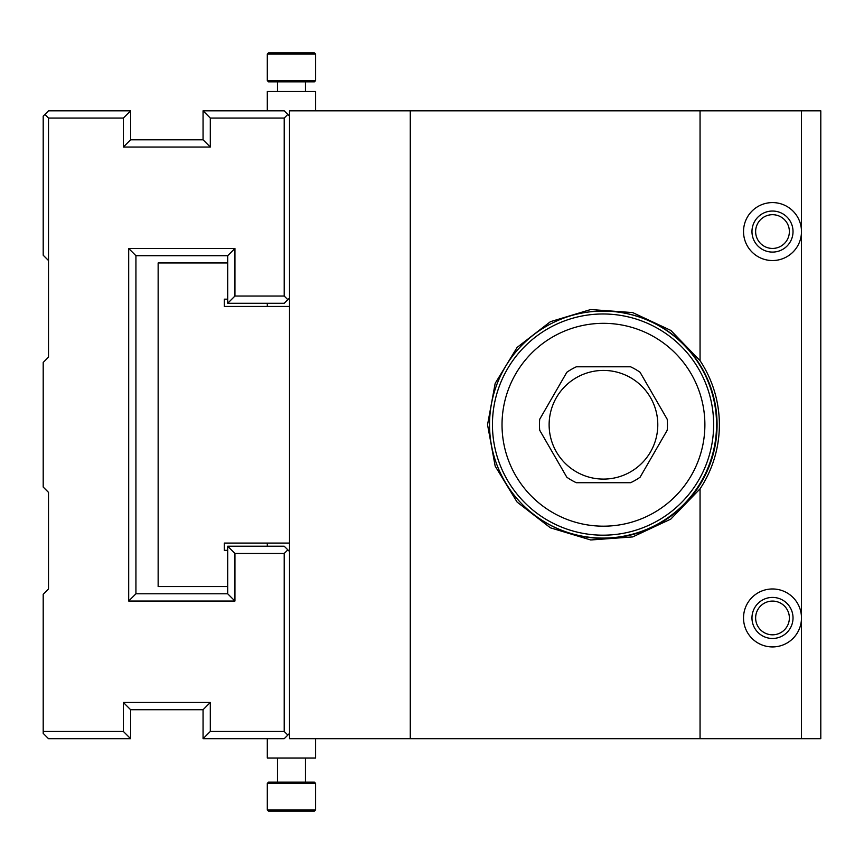 <?xml version="1.0" encoding="UTF-8"?>
<svg xmlns="http://www.w3.org/2000/svg" width="864" height="864" viewBox="0 0 864 864"><rect width="100%" height="100%" fill="white"/><g stroke="black" fill="none" stroke-linecap="round" stroke-linejoin="round"><path stroke-width="1.3" d="M566.827 477.23A63.99 63.99 0 0 0 576.32 482.717A63.99 63.99 0 0 1 566.827 477.23L539.698 430.24A63.99 63.99 0 0 1 539.698 419.278L566.827 372.276A63.99 63.99 0 0 1 576.32 366.8A63.99 63.99 0 0 0 566.827 372.276A63.99 63.99 0 0 1 576.32 366.8L630.59 366.8A63.99 63.99 0 0 1 640.084 372.276L667.213 419.278A63.99 63.99 0 0 1 667.213 430.24L640.084 477.23A63.99 63.99 0 0 1 630.59 482.717A63.99 63.99 0 0 0 640.084 477.23A63.99 63.99 0 0 1 630.59 482.717L576.32 482.717A63.99 63.99 0 0 1 566.827 477.23M227.696 299.182L224.316 299.182L224.316 306.428L289.516 306.428M289.516 543.089L224.316 543.089L224.316 550.336L227.696 550.336M227.696 262.958L158.144 262.958L158.144 586.559L227.696 586.559M755.633 231.563A16.87 16.87 0 0 1 772.502 214.693A16.87 16.87 0 0 1 789.372 231.563A16.87 16.87 0 0 1 772.502 248.432A16.87 16.87 0 0 1 755.633 231.563M789.372 617.944A16.87 16.87 0 0 1 772.502 634.813A16.87 16.87 0 0 1 755.633 617.944A16.87 16.87 0 0 1 772.502 601.085A16.87 16.87 0 0 1 789.372 617.944M700.056 360.677A115.916 115.916 0 0 1 700.056 488.83L670.81 519.102L632.686 536.922L590.706 539.968L550.4 527.818L517.104 502.081L495.18 466.15L487.544 424.753L495.18 383.368L517.104 347.436L550.4 321.689L590.706 309.539L632.686 312.584L670.81 330.415L700.056 360.677L700.056 110.819L410.27 110.819L410.27 738.698L700.056 738.698L700.056 488.83M533.066 513.94A113.616 113.616 0 0 0 717.077 424.753A113.616 113.616 0 0 0 616.831 311.926M743.526 231.563A28.976 28.976 0 0 1 772.502 202.586A28.976 28.976 0 0 1 801.479 231.563A28.976 28.976 0 0 1 772.502 260.539A28.976 28.976 0 0 1 743.526 231.563M751.972 231.563A20.531 20.531 0 0 1 782.762 213.786A20.531 20.531 0 0 1 782.762 249.34A20.531 20.531 0 0 1 751.972 231.563M743.526 617.944A28.976 28.976 0 0 1 772.502 588.967A28.976 28.976 0 0 1 801.479 617.944A28.976 28.976 0 0 1 772.502 646.931A28.976 28.976 0 0 1 743.526 617.944M751.972 617.944A20.531 20.531 0 0 1 782.762 600.167A20.531 20.531 0 0 1 782.762 635.72A20.531 20.531 0 0 1 751.972 617.944M820.8 738.698L801.479 738.698L801.479 110.819L820.8 110.819L820.8 738.698M700.056 738.698L801.479 738.698M801.479 110.819L700.056 110.819M410.27 110.819L289.516 110.819L289.516 738.698L410.27 738.698M549.126 424.753A54.335 54.335 0 0 0 605.783 479.045A54.335 54.335 0 0 0 657.59 420.098A54.335 54.335 0 0 0 601.128 370.472A54.335 54.335 0 0 0 549.126 424.753M667.213 430.24A63.99 63.99 0 0 0 667.213 419.278M640.084 372.276A63.99 63.99 0 0 0 630.59 366.8M502.027 424.753A101.423 101.423 0 0 0 654.167 512.59A101.423 101.423 0 0 0 654.167 336.917A101.423 101.423 0 0 0 502.027 424.753M716.548 424.58A113.497 113.497 0 0 1 546.296 522.882A113.497 113.497 0 0 1 546.296 326.29A113.497 113.497 0 0 1 716.548 424.58M646.726 319.831A113.497 113.497 0 0 1 708.307 468.234A113.497 113.497 0 0 1 559.775 529.513M267.3 110.819L267.3 91.498L315.598 91.498L315.598 110.819M315.598 738.698L315.598 758.009L267.3 758.009L267.3 738.698M267.3 546.221L267.3 543.089M267.3 306.428L267.3 303.286M314.399 81.842L268.51 81.842L267.3 80.633L315.598 80.633L314.399 81.842M267.3 54.065L268.51 52.855L314.399 52.855L315.598 54.065L267.3 54.065L267.3 80.633M268.51 782.158L314.399 782.158L315.598 783.367L267.3 783.367L268.51 782.158M315.598 809.935L314.399 811.145L268.51 811.145L267.3 809.935L315.598 809.935L315.598 783.367M224.316 543.089L224.316 550.336L224.316 543.089M224.316 299.182L224.316 306.428L224.316 299.182M289.516 733.385L284.213 738.698L203.062 738.698L203.062 709.711L130.615 709.711L130.615 738.698L48.514 738.698L43.2 733.385L43.2 731.452L123.379 731.452L123.379 702.464L210.308 702.464L210.308 731.452L284.213 731.452L284.213 553.468L234.943 553.468L234.943 601.042L128.693 601.042L128.693 248.465L234.943 248.465L234.943 296.039L284.213 296.039L284.213 118.066L210.308 118.066L210.308 147.042L123.379 147.042L123.379 118.066L48.514 118.066L48.514 260.539L43.2 255.226L43.2 116.132L48.514 110.819L130.615 110.819L130.615 139.795L203.062 139.795L203.062 110.819L284.213 110.819L289.516 116.132M48.514 260.539L48.514 357.134L43.2 362.448L43.2 487.058L48.514 492.372L48.514 588.967L43.2 594.281L43.2 731.452M289.516 297.972L284.213 303.286L227.696 303.286L227.696 255.712L135.929 255.712L135.929 593.795L227.696 593.795L227.696 546.221L284.213 546.221L289.516 551.534M284.213 731.452L287.831 735.07M287.831 549.85L284.213 553.468M287.831 114.437L284.213 118.066M284.213 296.039L287.831 299.668M227.696 303.286L234.943 296.039M227.696 255.712L234.943 248.465M135.929 255.712L128.693 248.465M135.929 593.795L128.693 601.042M227.696 593.795L234.943 601.042M227.696 546.221L234.943 553.468M123.379 731.452L130.615 738.698M123.379 702.464L130.615 709.711M210.308 702.464L203.062 709.711M210.308 731.452L203.062 738.698M210.308 118.066L203.062 110.819M210.308 147.042L203.062 139.795M123.379 147.042L130.615 139.795M123.379 118.066L130.615 110.819M44.896 114.437L48.514 118.066M713.642 424.58A110.603 110.603 0 0 0 547.744 328.795A110.603 110.603 0 0 0 547.744 520.366A110.603 110.603 0 0 0 713.642 424.58M277.463 81.842L277.463 91.498M305.446 81.842L305.446 91.498M315.598 54.065L315.598 80.633M305.446 782.158L305.446 758.009M277.463 782.158L277.463 758.009M267.3 809.935L267.3 783.367"/></g></svg>
